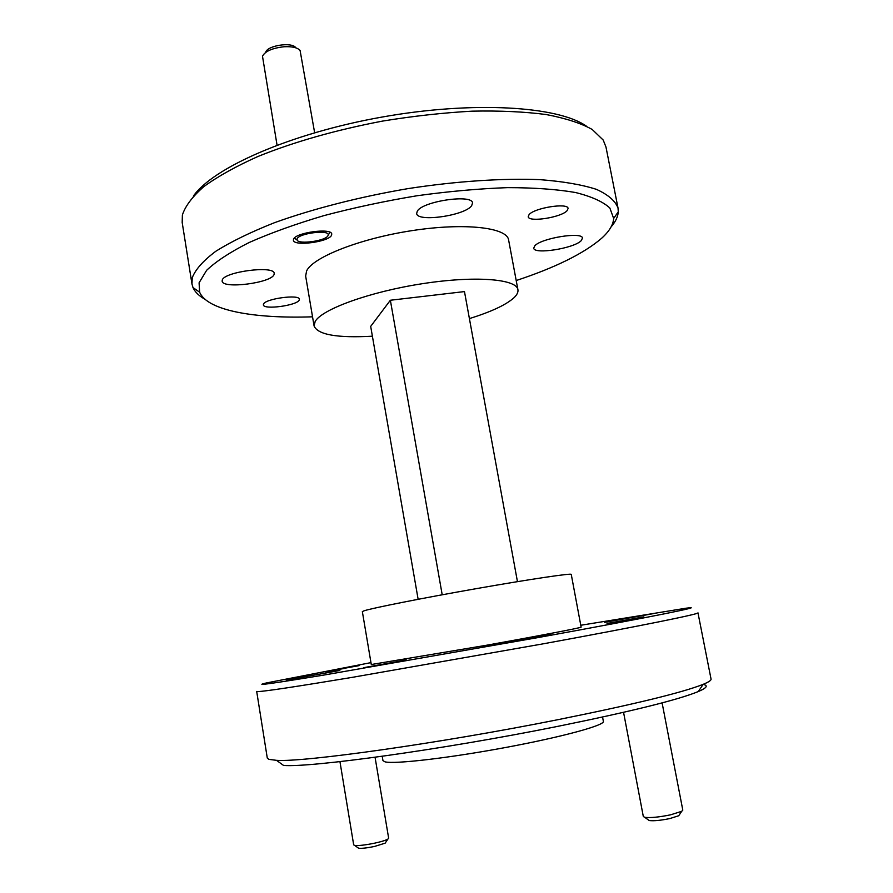 <?xml version="1.0" encoding="UTF-8"?>
<svg xmlns="http://www.w3.org/2000/svg" width="893" height="893" viewBox="0 0 893 893"><rect width="100%" height="100%" fill="white"/><g stroke="black" fill="none" stroke-linecap="round" stroke-linejoin="round"><path stroke-width="1.34" d="M372.392 336.203C337.241 338.134 317.808 334.741 314.09 326.001L305.652 276.06L306.6 270.947C312.918 257.128 360.337 238.409 412.588 230.539C464.862 222.536 506.978 227.492 508.597 239.904L517.918 289.689C518.342 292.178 517.002 294.902 513.899 297.827C505.94 304.926 491.105 311.847 469.405 318.589M314.09 326.001L315.151 321.513C321.77 309.291 369.646 291.832 422.11 283.74C474.607 275.524 516.612 278.884 517.918 289.689M222.234 280.235C223.484 271.785 274.475 265.132 274.207 273.392L274.039 274.531C271.595 282.958 222.357 289.276 222.156 281.116L222.234 280.235M534.795 245.821C541.214 238.096 582.649 231.443 582.482 238.152L581.176 240.719C573.831 248.455 533.858 254.728 533.735 248.142L534.795 245.821M417.288 211.183C422.512 201.215 472.609 193.848 472.542 203.012L471.671 205.658C465.164 215.604 417.031 222.502 416.663 213.494L417.288 211.183M293.529 239.224C295.483 232.504 331.805 227.659 331.749 234.089L331.526 235.261C328.925 241.947 293.563 246.602 293.384 240.228L293.529 239.224M263.48 304.178C264.92 298.731 299.579 294.02 299.378 299.267L299.222 300.059C297.202 305.506 263.39 310.061 263.368 304.859L263.48 304.178M529.058 214.655C534.248 207.868 568.127 202.51 568.093 208.46L567.1 210.681C561.273 217.468 528.388 222.569 528.221 216.698L529.058 214.655M516.21 280.536C555.267 267.61 583.665 253.601 601.391 238.487C609.171 231.521 613.268 224.846 613.658 218.461L609.852 208.024C603.088 201.718 591.646 196.549 575.527 192.52C556.774 189.283 534.114 187.664 507.548 187.642C479.195 188.635 449.056 191.336 417.131 195.734C384.983 201.07 353.929 207.689 323.969 215.615C295.46 224.065 270.512 233.051 249.091 242.539C230.227 252.072 216.073 261.336 206.629 270.311L199.083 282.791L199.641 292.212C207.343 310.574 254.148 318.812 312.539 316.814M611.069 226.945C615.578 221.71 617.978 216.653 618.291 211.786L618.034 208.091C615.389 200.925 608.155 194.674 596.357 189.327C581.868 184.661 563.081 181.435 539.986 179.649C502.67 178.142 456.736 181.156 408.28 188.568C359.756 196.828 313.063 208.795 274.609 222.647C250.71 232.113 231.12 241.646 215.827 251.257C203.269 260.678 195.411 269.507 192.252 277.734L191.962 283.985L192.988 287.546C194.964 292 198.972 295.918 204.999 299.278M618.034 208.091L605.967 146.999L603.199 140.045L592.182 129.452C580.93 123.201 565.582 118.233 546.17 114.538C524.571 111.725 499.946 110.598 472.297 111.156C443.408 112.741 413.548 116.045 382.729 121.057C335.813 129.998 294.199 141.82 257.887 156.509C235.931 166.366 217.959 176.368 203.972 186.514C192.486 196.527 185.297 206.026 182.384 215.001L182.183 222.491L191.962 283.985M364.076 610.801L362.346 611.605L371.287 664.526L486.83 645.192C540.79 635.515 581.979 627.589 581.131 627.143L571.252 574.389C571.754 573.027 530.42 579.144 476.695 588.576C423.003 597.997 372.504 608.021 364.076 610.801M643.831 616.862L607.039 623.459L643.831 616.862M359.12 665.631L325.409 671.703L359.12 665.631M339.853 670.464L286.62 680.064L339.853 670.464M550.847 634.454L494.13 644.657L550.847 634.454M653.408 613.625L604.617 622.365L653.408 613.625M406.293 659.983L363.54 667.696L406.293 659.983M370.963 662.628L266.404 682.955C252.027 686.36 271.36 683.703 324.405 674.974L539.45 637.323C652.292 616.817 709.812 605.097 685.924 608.222L580.785 625.256M256.693 691.439L258.055 691.584C265.444 691.294 296.565 686.594 351.451 677.497L542.732 643.909C639.634 626.183 700.235 613.837 697.969 612.832L711.051 679.082C711.319 680.31 708.696 682.062 703.159 684.339C682.319 692.622 633.505 704.488 556.707 719.925C438.351 743.512 303.542 762.343 276.506 760.334L268.838 759.363L267.297 758.124L256.693 691.439M602.552 717.034L603.367 721.377C604.918 725.261 562.244 736.982 505.449 747.519C448.721 758.101 394.673 764.319 385.073 761.863L382.963 760.646L382.226 756.282M703.126 684.395C708.45 685.511 706.854 687.9 698.315 691.55C677.82 699.945 630.335 711.665 555.87 726.746C441.198 749.752 310.418 767.712 283.55 765.435L276.506 760.334M517.449 581.644L464.472 291.587L390.364 300.249L370.684 326.38L418.136 599.292M390.364 300.249L442.202 594.783M193.357 196.159C212.891 167.739 290.526 133.314 382.025 117.061C473.491 100.719 558.248 106.222 586.388 126.147M339.954 761.64L353.684 844.867L354.7 845.414C358.506 845.838 365.103 845.102 374.468 843.204C381.166 841.742 385.642 840.369 387.886 839.096L388.656 838.214L375.06 757.264M357.792 847.647L358.606 848.227C361.665 848.573 366.934 847.993 374.413 846.486L385.14 843.171L385.709 842.322M344.731 668.388L328.858 671.056L344.731 668.388M623.56 712.335L643.317 816.537L644.779 817.329C650.372 818.01 658.978 817.173 670.565 814.829L681.705 811.313L682.799 810.107L662.104 702.88M648.028 819.696L649.2 820.544C653.698 821.102 660.574 820.444 669.817 818.568L678.725 815.744L679.517 814.572M631.608 619.295L610.968 622.722L631.608 619.295M314.637 132.711L300.093 50.488C297.536 47.597 292.178 46.347 284.03 46.76C272.343 48.066 265.165 51.214 262.486 56.203L277.053 145.146M327.999 235.629C326.023 240.887 298.329 244.794 297.068 239.971L297.101 238.844C298.842 233.196 329.439 229.423 328.189 234.982L327.999 235.629M296.029 47.898L295.762 47.731C292.201 41.703 267.096 45.51 265.701 52.296L265.5 52.542M199.641 292.212L192.988 287.546M613.658 218.461L618.291 211.786M698.315 691.55L703.159 684.339M358.606 848.227L354.7 845.414M385.14 843.171L387.886 839.096M649.2 820.544L644.779 817.329M678.725 815.744L681.705 811.313M297.068 239.971L294.344 238.107M328.189 234.982L330.142 232.37"/></g></svg>
